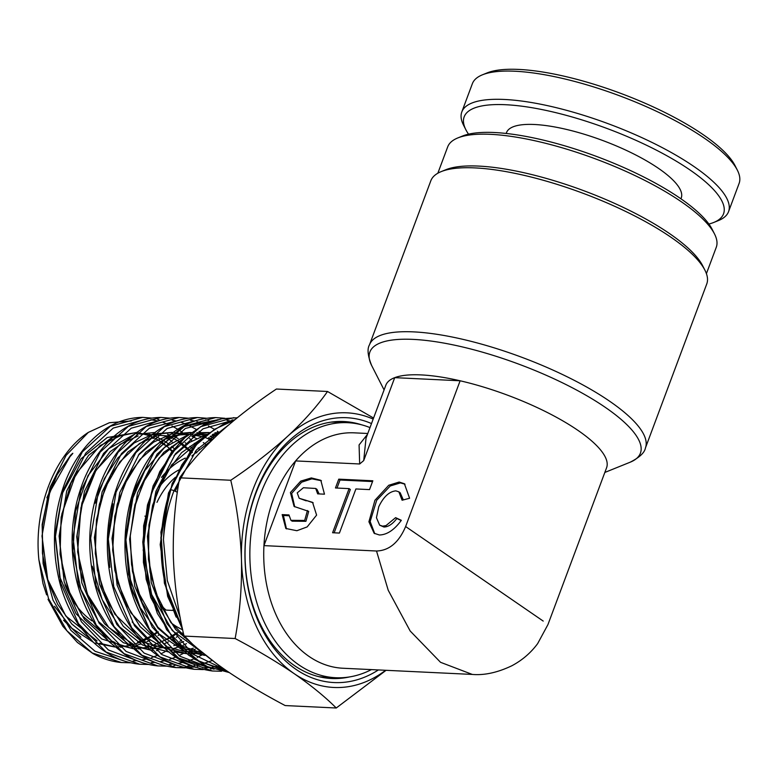 <?xml version="1.0" encoding="UTF-8"?>
<svg xmlns="http://www.w3.org/2000/svg" width="778" height="778" viewBox="0 0 778 778"><rect width="100%" height="100%" fill="white"/><g stroke="black" fill="none" stroke-linecap="round" stroke-linejoin="round"><path stroke-width="1.17" d="M468.531 134.176A138.455 39.124 20.5 0 1 465.886 129.78L463.571 125.239A142.384 40.232 20.5 0 1 461.811 111.935L472.363 83.693A142.384 40.232 20.5 0 1 482.428 74.814L487.154 72.899A138.455 39.124 20.5 0 1 705.208 136.082A138.455 39.124 20.5 0 1 735.025 165.578L737.33 170.11A142.384 40.232 20.5 0 1 739.1 183.423L728.548 211.655A142.384 40.232 20.5 0 1 718.473 220.544L713.757 222.459A138.455 39.124 20.5 0 1 708.875 224.035M482.428 74.814A142.384 40.232 20.5 0 1 706.677 139.787A142.384 40.232 20.5 0 1 737.33 170.11M461.811 111.935A142.384 40.232 20.5 0 1 554.685 107.296A142.384 40.232 20.5 0 1 696.115 168.019A142.384 40.232 20.5 0 1 728.548 211.655M680.935 198.798L681.236 197.991A93.282 26.355 -159.5 0 0 659.987 169.4A93.282 26.355 -159.5 0 0 567.327 129.625A93.282 26.355 -159.5 0 0 506.478 132.659L506.177 133.456M465.886 129.78A138.455 39.124 20.5 0 1 536.402 108.492A138.455 39.124 20.5 0 1 692.012 171.374A138.455 39.124 20.5 0 1 713.757 222.459M371.398 669.605A127.66 91.823 -87.3 0 1 335.658 677.726A127.66 91.823 -87.3 0 1 260.445 494.341A127.66 91.823 -87.3 0 1 347.863 422.707L336.962 422.182A127.66 91.823 92.7 0 0 330.825 422.172M347.863 422.707A127.66 91.823 -87.3 0 1 369.997 427.599M405.63 526.541L460.129 380.782A117.838 33.298 -159.5 0 1 577.976 430.399A117.838 33.298 -159.5 0 1 606.587 467.753L547.945 624.588L537.647 643.62C530.79 652.888 522.184 660.269 511.846 665.764C497.609 672.562 484.431 675.45 472.295 674.429L342.933 668.244A117.838 84.763 -87.3 0 1 263.946 545.621L295.621 460.916A117.838 84.763 92.7 0 0 273.516 498.961A117.838 84.763 92.7 0 0 263.946 545.621L376.513 551.009C389.156 550.61 398.871 542.451 405.63 526.541L543.209 621.077M363.705 460.586L394.718 377.651L460.129 380.782A117.838 33.298 -159.5 0 0 394.718 377.651A117.838 33.298 -159.5 0 0 385.839 385.217L366.039 438.16L363.705 460.586L359.669 463.98L295.621 460.916A117.838 84.763 -87.3 0 1 354.204 432.84L367.79 433.492M441.233 171.598L445.95 169.692A143.366 40.505 20.5 0 1 669.586 233.614A143.366 40.505 20.5 0 1 702.612 265.658L704.926 270.19A147.295 41.613 -159.5 0 0 670.986 237.271A147.295 41.613 -159.5 0 0 441.233 171.598A147.295 41.613 -159.5 0 0 430.817 180.797L369.511 344.78A147.295 41.613 20.5 0 1 464.009 339.607A147.295 41.613 20.5 0 1 609.68 401.254A147.295 41.613 20.5 0 1 645.439 447.943C644.602 452.679 639.516 457.435 630.209 462.19A144.416 40.806 -159.5 0 0 605.352 407.4A144.416 40.806 -159.5 0 0 443.761 343.059A144.416 40.806 -159.5 0 0 371.66 365.524C367.751 355.818 367.031 348.904 369.511 344.78M457.834 137.93L462.55 136.024A139.437 39.396 20.5 0 1 680.05 198.186A139.437 39.396 20.5 0 1 712.181 229.354L714.486 233.896A143.366 40.505 -159.5 0 0 681.46 201.852A143.366 40.505 -159.5 0 0 457.834 137.93A143.366 40.505 -159.5 0 0 447.69 146.877L437.839 173.231M401.341 520.317C394.29 529.944 386.967 534.836 379.372 534.982L374.13 533.28L368.918 521.775L374.928 500.283L388.747 485.278L399.163 482.039L404.404 483.741L409.588 498.26L402.1 500.235L398.881 491.852L395.866 490.86C389.233 491.511 383.525 496.792 378.76 506.731L376.445 517.71L379.654 525.169L382.669 526.152L386.014 525.597L395.603 517.652L401.341 520.317M405.017 484.198L400.417 482.905L390.255 485.978L376.669 500.312L370.143 521.532L374.772 533.679M379.654 525.169L383.924 527.017C388.203 526.969 392.511 524.139 396.848 518.518L395.603 517.652M403.335 499.914L400.135 492.707L398.881 491.852M319.136 493.923L316.947 489.323L315.703 488.467L317.657 493.855L324.475 494.186L320.808 480.298L311.346 477.925L300.755 481.105L290.408 492.552L294.074 506.429L308.701 511.379L305.919 521.309L292.188 521.182L290.933 520.326L304.675 520.453L307.456 510.524M321.421 480.746L311.871 478.84L301.601 482.195L291.662 493.408L294.716 506.848M315.703 488.467L303.401 487.738L297.225 492.873L299.18 498.27L312.561 502.355L316.607 515.104L307.154 526.92L296.885 530.722L285.827 528.486L282.161 514.608L288.969 514.929L290.933 520.326M179.125 469.805A78.559 56.512 92.7 0 0 159.082 487.164M156.981 502.355A78.559 56.512 -87.3 0 1 175.488 477.225M145.661 516.184L144.893 516.145M160.385 604.38A78.559 56.512 92.7 0 0 166.054 610.088L172.862 610.419L173.202 609.524M472.295 674.429L440.533 662.302L410.171 630.997L388.232 590.278L376.513 551.009M359.669 463.98L359.076 444.938L367.479 434.328M706.414 273.642L716.266 247.297A143.366 40.505 -159.5 0 0 714.486 233.896M286.469 528.904L283.416 515.464L288.755 515.726M313.174 502.802L304.966 499.982M299.18 498.27L306.221 500.847M401.195 520.531L396.848 518.518M334.141 532.813L350.343 489.488L349.089 488.623L335.464 487.971L338.761 479.151L340.015 480.007L372.536 481.563M340.015 480.007L337.01 488.049M338.761 479.151L372.827 480.785L369.531 489.605L355.906 488.954L339.412 533.066L332.595 532.736L349.089 488.623M283.416 515.464L282.161 514.608M645.439 447.943L706.755 283.96A147.295 41.613 -159.5 0 0 704.926 270.19M318.64 676.617A127.66 91.823 92.7 0 0 324.757 677.2L335.658 677.726M176.518 616.983L176.061 616.964A78.559 56.512 92.7 0 0 176.655 617.265M173.582 610.458L175.828 616.351M378.4 669.936A132.561 95.363 -87.3 0 1 295.864 669.255A132.561 95.363 -87.3 0 1 252.792 501.421A132.561 95.363 -87.3 0 1 371.505 423.563M361.644 424.827A128.633 92.533 92.7 0 0 343.827 421.53A128.633 92.533 92.7 0 0 248.542 518.975A128.633 92.533 92.7 0 0 294.454 665.598A128.633 92.533 92.7 0 0 331.516 678.504A128.633 92.533 92.7 0 0 349.575 676.918M163.536 607.744A90.345 64.982 -87.3 0 1 162.573 608.863M182.655 629.762A90.345 64.982 -87.3 0 1 173.776 624.792A90.345 64.982 -87.3 0 1 171.141 622.867M326.079 678.017A128.633 92.533 92.7 0 0 332.06 677.55M63.582 620.299L80.854 637.143M172.084 441.943L168.126 438.15M200.695 651.186L215.428 662.798M180.253 617.907L167.319 580.582L163.458 539.669C164.343 521.941 166.677 505.301 170.47 489.77L169.497 492.62C164.129 509.104 161.338 526.395 161.124 544.503C160.988 562.62 163.468 580.018 168.583 596.697L182.188 627.574M327.509 391.48C317.171 406.233 303.887 421.161 287.656 436.273C270.939 451.396 251.975 466.061 230.765 480.259L179.669 477.809C190.007 463.056 203.291 448.118 219.522 433.015C236.24 417.883 255.203 403.228 276.414 389.029L327.509 391.48L373.566 418.039M230.765 480.259C236.94 506.352 240.509 532.872 241.472 559.8C241.987 586.768 239.877 613.006 235.141 638.524C256.925 650.029 276.618 661.738 294.21 673.67C311.122 685.428 325.136 696.874 336.252 707.999L386.092 670.305M336.252 707.999L285.156 705.558C263.11 693.898 243.417 682.189 226.077 670.403C208.99 658.499 194.977 647.063 184.046 636.073C177.87 609.971 174.301 583.461 173.338 556.533C172.823 529.565 174.933 503.327 179.669 477.809M235.141 638.524L184.046 636.073M131.181 420.995L109.387 422.717L88.332 432.393C54.509 454.303 33.512 508.715 38.9 559.82L48.508 598.545L66.908 630.773L92.154 652.927L121.562 662.545C111.594 661.601 102.044 658.587 92.893 653.51L77.382 642.434L62.872 626.309L48.022 599.323M151.739 418.087L142.617 417.378L110.243 426.305L82.293 451.93L63.018 490.529L55.413 536.489L60.752 583.111L78.432 623.586L106.041 652.013L139.719 664.227L148.909 664.48M169.983 418.136L160.881 417.436L128.273 426.402L100.119 452.193L80.708 491.054L73.044 537.326L78.413 584.268L96.2 625.016L123.994 653.627L157.885 665.919L166.959 666.172M173.864 665.56L175.069 665.385M188.305 418.194L179.144 417.485L146.303 426.5L117.955 452.456L98.398 491.579L90.666 538.162L96.064 585.416L113.967 626.436L141.936 655.241L176.061 667.612L193.275 667.077M206.481 418.233L197.398 417.533L164.333 426.607L135.78 452.728L116.087 492.104L108.298 538.998L113.714 586.573L131.735 627.865L159.889 656.856L194.237 669.304L203.359 669.576M224.784 418.282L215.652 417.591L182.353 426.714L153.606 453.01L133.777 492.639L125.919 539.844L131.375 587.73L149.512 629.295L177.841 658.48L212.413 670.996L221.477 671.258M233.896 417.65L200.529 426.743L171.666 452.971L151.661 492.562L143.57 539.786L148.754 587.818L166.618 629.703L194.743 659.384L229.228 672.552L207.288 666.571L188.665 655.173L174.019 640.722L150.738 597.533L143.405 562.358L143.638 525.772L153.11 485.88L171.345 452.417L185.096 437.479L203.535 424.914L221.915 418.729L237.29 417.747M234.295 420.198L214.602 429.242L196.776 444.423L181.799 464.962L170.47 489.77A3.608 1.021 20.5 0 1 174 490.724L177.355 492.26M38.9 559.82L43.004 583.626L46.612 594.878M46.875 497.794L56.891 475.134M97.065 640.848L65.78 615.981L47.73 579.532L41.993 536.023L49.86 491.871L69.942 456.705L71.644 454.819C73.492 452.65 73.171 452.757 70.681 455.159L57.027 474.872L47.37 498.902L42.382 525.646L42.45 553.323L47.643 580.106L57.64 604.214L71.858 624.044L89.382 638.281M373.168 419.109A137.473 98.894 92.7 0 0 287.656 436.273A137.473 98.894 92.7 0 0 241.472 559.8A137.473 98.894 92.7 0 0 294.21 673.67A137.473 98.894 92.7 0 0 385.635 670.286M344.275 422.532A128.633 92.533 92.7 0 0 338.362 421.491M161.454 477.41A90.345 64.982 -87.3 0 1 185.32 458.067M92.018 620.883A90.345 64.982 -87.3 0 1 64.973 584.745M218.394 419.643L184.386 426.441L154.53 451.512L133.66 490.976L125.209 538.736L130.665 587.371L149.386 629.324L178.648 658.1L214.076 669.206M178.395 444.763L159.743 471.585L147.47 504.98L142.773 541.974L146.157 579.26L157.389 613.511L175.546 641.675L199.1 661.203L226.019 670.364M196.26 444.987L172.23 483.439L160.92 532.171L164.401 583.199L182.305 628.138M99.672 643.231L114.638 646.858M120.434 647.228L121.718 647.228M136.296 645.351L140.789 644.048M146.886 641.694L150.154 640.138M153.373 638.407L154.841 637.552M158.119 635.47L159.578 634.469M174.291 448.692L171.685 446.387M168.845 444.121L164.148 440.893M163.662 440.591L155.639 436.487M151.72 435.019L149.172 434.25M136.947 432.354L111.478 437.829L88.585 455.354L71.08 482.866L61.141 517.166L60.071 554.228L68.114 589.695L84.452 619.405L107.286 639.866M117.643 644.874L132.649 648.531M138.474 648.91L139.875 648.92M154.482 647.063L158.936 645.779M164.975 643.474L168.311 641.908M171.539 640.187L172.93 639.39M176.217 637.328L177.734 636.297M180.691 634.138L182.13 633.01M196.805 452.825L195.366 451.328M192.477 448.536L189.939 446.319M187.09 444.073L185.096 442.643M178.181 438.5L173.795 436.477M169.857 435.019L167.464 434.299M155.561 432.422L140.75 433.92M131.015 437.236L110.223 451.629L93.302 474.23L81.894 502.996L77.129 535.293L79.521 568.154L88.945 598.593L104.612 623.791L125.19 641.461M135.615 646.508L151.195 650.262M156.514 650.603L158.031 650.612M172.658 648.774L177.092 647.51M183.063 645.244L186.457 643.678M205.334 444.024L203.272 442.556M196.416 438.5L191.952 436.458M187.362 434.824L174.291 432.49M173.144 432.442L158.79 434.007M148.997 437.362L127.942 452.008L110.846 475.008L99.39 504.241L94.722 537.024L97.367 570.293L107.15 600.995L123.264 626.261L144.309 643.746M153.587 648.142L169.205 651.945M174.554 652.295L176.188 652.304M190.843 650.486L195.239 649.231M214.018 438.189L210.099 436.448M205.596 434.853L204.04 434.406M191.232 432.49L168.826 436.701M166.978 437.479L145.914 452.125L128.778 475.076L117.215 504.251L112.382 536.985L114.804 570.293L124.324 601.141L140.186 626.708L161.007 644.641M171.549 649.776L186.691 653.549M192.594 653.977L194.354 653.997M209.321 432.549L194.86 434.182M184.96 437.606L163.759 452.378L146.507 475.504L134.876 504.873L130.014 537.831L132.445 571.363L142.024 602.415L157.973 628.167L178.921 646.236M180.982 647.422L204.702 655.222M219.513 433.025L212.9 434.27M202.941 437.732L181.614 452.611L164.275 475.864L152.566 505.389L147.645 538.522L150.047 572.238L159.626 603.495L175.604 629.431L196.62 647.704M54.499 606.286L71.887 628.293L93.399 642.297M95.237 643.017L114.774 646.985M116 647.014L129.459 645.691M130.296 645.516L141.868 641.733M142.452 641.48L153.266 635.538M153.684 635.256L158.362 631.872M172.444 450.997L162.485 442.517M162.048 442.205L151.204 436.273M150.543 436.011L137.813 432.597M136.792 432.471L107.199 437.537L81.038 458.777L62.629 492.863L55.053 534.437L59.712 576.965L76.059 613.735L101.704 638.962L132.805 648.667M134.04 648.696L147.528 647.422M148.365 647.247L171.355 637.386M171.782 637.114L177.695 632.806M192.37 452.611L191.038 451.221M190.629 450.812L180.661 442.429M180.224 442.128L169.361 436.264M168.69 435.991L136.306 433.706M134.672 434.134L108.706 448.692L88.002 475.63L75.466 511.36L72.947 551.096L80.922 589.53L98.485 621.515L123.42 642.745L152.546 650.398M171.919 432.422L153.548 433.998M157.915 434.669L152.683 434.231L134.195 442.945L117.731 458.067L104.427 478.587L95.169 503.21M92.242 566.248L102.2 599.663L119.579 626.893L142.588 645.001L168.865 652.042M182.188 651.157L183.657 650.885M188.607 649.688L193.314 648.162M212.598 439.551L208.737 437.567M204.984 435.962L201.045 434.61M190.202 432.48L171.578 434.085M170.713 434.319L153.713 442.06L138.328 455.179M112.849 503.784L108.016 535.215L109.873 567.318M132.143 621.943L147.859 638.368L166.103 649.163M173.883 651.75L186.895 653.724M188.159 653.763L195.823 653.481M200.393 652.859L201.726 652.606M208.475 432.529L196.815 432.762M188.743 434.416L164.703 447.311L144.757 470.671L131.181 501.966L125.569 537.812L128.633 574.32L140.137 607.54L158.965 633.866L183.17 650.427M185.076 651.196L204.925 655.407M220.184 432.403L214.884 432.831M206.763 434.513L189.569 442.39L174.009 455.684M148.18 504.98L143.201 550.182L151.642 594.499L172.317 630.569L201.988 652.411M212.618 439.541L191.865 455.927M165.831 505.642L160.89 537.754L162.797 570.527M88.332 432.393L66.111 455.373L50.123 487.193L42.138 524.528L43.091 563.505L53.001 600.062L70.924 630.375L95.101 651.293L123.109 660.629M133.126 660.95L136.899 660.678M142.316 659.919L147.499 658.781M151.564 657.595L157.652 655.319M160.861 653.87L164.994 651.75M179.699 641.558L181.644 639.856M184.211 637.474L184.853 636.861M199.042 448.935L198.234 447.914M195.706 444.86L194.354 443.334M192.03 440.873L189.579 438.461M182.305 432.364L178.493 429.719M177.744 429.242L171.948 425.984M168.505 424.399L163.001 422.337M158.158 420.986L150.932 419.76M145.048 419.43L113.248 428.075L85.755 453.127L66.733 490.937L59.118 536.042L64.195 581.886L81.398 621.797L108.395 649.98L141.421 662.331M151.292 662.642L155.026 662.379M160.472 661.631L165.831 660.454M169.721 659.326L175.799 657.07M179.018 655.63L183.277 653.452M210.342 440.805L207.823 438.354M205.071 435.894L199.051 431.245M195.968 429.213L187.77 424.856M186.526 424.321L181.235 422.366M176.538 421.063L172.239 420.217M163.244 419.478L131.249 428.192L103.591 453.38L84.442 491.395L76.75 536.732L81.807 582.839L99.039 623.022L126.124 651.449L159.296 663.994M169.458 664.334L173.319 664.062M178.639 663.333L183.783 662.224M187.877 661.047L193.703 658.917M197.174 657.391L201.57 655.154M219.056 432.451L217.295 431.207M214.203 429.184L208.416 425.994M204.75 424.331L196.922 421.637M194.588 421.054L190.484 420.256M181.634 419.536L149.376 428.24L121.475 453.574L102.142 491.871L94.381 537.579L99.477 584.045L116.856 624.52L144.173 653.131L177.617 665.705M187.624 666.026L191.3 665.783M194.121 665.462L201.92 663.945M203.496 663.527L211.84 660.668M208.728 420.305L205.664 419.906M199.596 419.585L167.192 428.464L139.184 454.002L119.802 492.513L112.003 538.434L117.108 585.114L134.536 625.813L161.941 654.619L195.502 667.359M202.562 667.777L209.438 667.485M212.287 667.164L219.522 665.793M231.008 421.122L226.972 420.353M217.976 419.643L185.339 428.503L157.098 454.167L137.531 492.912L129.634 539.135L134.73 586.155L152.255 627.156L179.825 656.194L213.619 669.051M220.728 669.469L224.609 669.391M234.888 419.702L203.019 428.814L175.371 453.837L155.901 491.385L147.412 536.314L151.233 582.498L166.998 623.625L192.691 654.055L224.968 669.644M228.217 425.294L196.406 450.054L174 490.724C168.145 505.953 164.635 522.262 163.458 539.669M384.079 389.914L371.66 365.524M604.827 472.45L630.209 462.19M142.617 417.378C122.078 417.63 103.668 426.743 87.399 444.724C78.345 454.955 71.002 467.189 65.371 481.436C52.992 514.122 51.144 547.936 59.828 582.868C64.107 598.953 70.555 613.22 79.191 625.687L93.292 642.181C107.169 655.164 122.652 662.516 139.719 664.227M160.881 417.436C140.847 417.65 122.778 426.305 106.674 443.402C97.445 453.399 89.898 465.458 84.024 479.559C71.099 511.973 68.678 545.845 76.759 581.185C80.795 597.592 87.068 612.228 95.587 625.094L109.251 641.879L124.733 654.337C135.197 660.95 146.245 664.811 157.885 665.919L167.017 666.182M179.144 417.485C159.607 417.669 141.868 425.887 125.939 442.147C116.535 451.93 108.784 463.814 102.686 477.818C89.266 509.862 86.27 543.686 93.71 579.309C97.483 596.055 103.571 611.09 111.964 624.384L125.18 641.442L140.341 654.415C151.525 662.01 163.438 666.406 176.061 667.612L185.252 667.874M197.398 417.533C172.152 418.049 150.533 430.934 132.552 456.2C104.505 496.597 100.323 558.439 117.634 601.443C134.108 641.996 159.646 664.616 194.237 669.304M215.652 417.591C191.087 418.039 169.857 430.253 151.953 454.255C123.692 492.532 117.128 554.85 134.584 600.733C150.99 642.696 176.937 666.124 212.413 670.996L212.413 670.996M234.411 420.091L223.821 423.952L205.022 435.933L190.727 450.686L168.466 493.048L160.19 544.581L167.64 596.356L182.558 629.324M197.184 648.2L216.945 663.926M127.164 644.602L132.454 643.61M137.57 642.171L149.94 636.628M150.621 636.229L156.057 632.718M172.201 451.648L168.894 448.556M164.625 445.104L160.093 442.05M153.295 438.491L151.204 437.625M120.152 435.845L100.148 445.57L75.991 473.695L61.89 513.85L59.595 541.187L62.366 568.475L70.088 593.867L82.235 615.641L111.594 640.955L115.018 642.472M132.134 646.654L136.024 646.858M145.292 646.314L148.248 645.828M155.707 643.902L158.352 642.978M159.451 642.56L162.816 641.121M165.558 639.788L168.087 638.417M168.777 638.018L176.664 632.747M191.485 452.572L178.337 442.03M171.442 438.471L165.121 436.195M138.173 435.943L119.948 444.423L96.044 470.184L80.961 507.616L77.615 551.797L87.369 594.159L108.764 627.486L132.97 644.096M150.222 648.337L154.297 648.551L168.583 647.082M173.844 645.643L183.696 641.558M186.934 639.808L187.547 639.448M156.193 436.03L139.525 443.489L119.812 461.899L104.855 488.36L96.433 519.821L95.295 553.469L101.626 585.999L114.862 614.241L144.047 642.424L172.084 650.233M211.48 440.163L204.507 437.187M203.826 436.954L189.91 434.357M188.85 434.328L179.854 434.931L166.249 438.928M164.605 439.677L159.665 442.303L139.787 459.497L124.295 484.762L114.794 516.135L112.654 550.182L118.159 583.51L130.84 612.821L158.615 642.035M168.875 647.354L184.298 651.468M185.563 651.614L199.693 651.429M216.799 435.544L212.248 434.756M206.938 434.377L199.654 434.756L192.244 436.225M182.567 439.813L179.533 441.359L159.315 457.795L143.288 482.438L134.302 507.995L130.276 536.032L131.55 564.604L138.085 591.766L157.759 627.068L176.509 643.62M178.347 644.738L202.309 653.141M217.529 434.853L210.264 436.312M200.529 439.949L171.724 464.787L157.03 492.221L148.958 524.849L148.452 559.45L155.629 592.603L170.79 622.381L192.108 643.688M194.442 458.932L192.779 460.907M178.736 483.313L175.274 491.307M121.562 662.545L130.685 662.798M158.916 419.624L157.603 419.274M193.45 667.106L194.364 666.96M197.204 666.435L199.392 665.949M210.498 668.973L211.665 668.798M233.838 420.324L232.058 419.819M212.423 670.996L221.526 671.268"/></g></svg>
